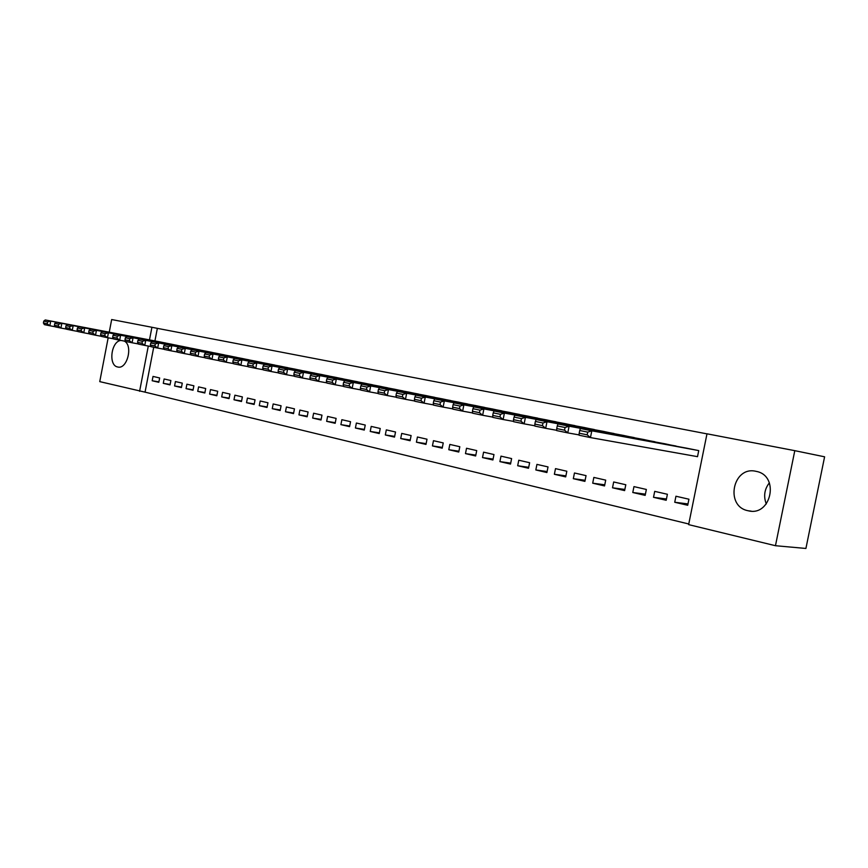 <?xml version="1.0" encoding="UTF-8"?>
<svg xmlns="http://www.w3.org/2000/svg" width="868" height="868" viewBox="0 0 868 868"><rect width="100%" height="100%" fill="white"/><g stroke="black" fill="none" stroke-linecap="round" stroke-linejoin="round"><path stroke-width="1.3" d="M124.222 341.059C133.39 345.236 127.173 369.833 117.69 366.99L117.647 366.98C108.088 365.482 111.147 341.048 120.956 340.44M755.985 471.324L756.408 471.411C779.865 475.783 771.24 516.861 748.173 510.764L747.999 510.72C724.585 506.315 732.82 465.628 755.985 471.324M153.712 347.243L145.054 392.152L688.769 523.99M145.054 392.152L99.755 381.627L108.164 337.815M794.795 450.666L824.6 456.807L805.916 548.457L775.46 545.712L688.639 524.63L706.986 433.805L794.795 450.666L775.46 545.712M170.03 384.904L170.877 380.52L164.117 378.98L163.282 383.341L170.03 384.904M177.636 345.497L170.855 344.075M193.022 390.253L193.889 385.793L186.902 384.199L186.045 388.636L193.022 390.253M200.779 350.173L193.759 348.697M216.826 395.786L217.705 391.251L210.479 389.602L209.6 394.105L216.826 395.786M224.736 355.012L217.467 353.482M241.488 401.526L242.378 396.904L234.892 395.19L233.991 399.779L241.488 401.526M249.539 360.025L242.02 358.441M267.029 407.461L267.952 402.763L260.183 400.983L259.272 405.66L267.029 407.461M275.254 365.211L267.463 363.573M293.525 413.624L294.458 408.839L286.407 406.994L285.474 411.747L293.525 413.624M301.923 370.603L293.829 368.889M321.019 420.014L321.974 415.143L313.619 413.222L312.664 418.072L321.019 420.014M329.59 376.191L321.203 374.412M349.576 426.655L350.542 421.685L341.862 419.7L340.896 424.636L349.576 426.655M358.332 381.996L349.609 380.162M379.24 433.555L380.238 428.488L371.211 426.416L370.224 431.45L379.24 433.555M388.191 388.018L379.121 386.108M410.097 440.727L411.117 435.562L401.721 433.414L400.712 438.546L410.097 440.727M419.244 394.3L409.815 392.314M442.203 448.192L443.244 442.919L433.468 440.684L432.438 445.924L442.203 448.192M451.566 400.821L441.747 398.748M475.653 455.971L476.716 450.59L466.528 448.257L465.476 453.606L475.653 455.971M485.234 407.624L475.002 405.454M510.525 464.076L511.61 458.586L500.988 456.145L499.903 461.613L510.525 464.076M520.333 414.72L509.668 412.452M546.905 472.539L548.023 466.919L536.934 464.38L535.827 469.957L546.905 472.539M556.952 422.119L545.82 419.765M584.902 481.371L586.052 475.631L574.464 472.984L573.325 478.68L584.902 481.371M595.209 429.844L583.578 427.371M624.624 490.604L625.795 484.745L613.687 481.968L612.515 487.794L624.624 490.604M635.192 437.928L623.04 435.335M666.19 500.272L667.394 494.272L654.711 491.364L653.517 497.321L666.19 500.272M677.04 446.391L664.313 443.656M706.964 433.87L157.347 328.354L154.927 340.918M697.644 450.384L591.802 430.81L590.457 437.58L697.514 456.655L698.74 450.611L685.677 447.975M697.514 456.687L696.418 456.459M687.706 505.274L688.932 499.209L675.944 496.236L674.74 502.257L687.706 505.274M655.882 442.116L643.438 439.458M645.163 495.378L646.356 489.454L633.965 486.612L632.783 492.503L645.163 495.378M614.978 433.848L603.086 431.32M604.54 485.939L605.701 480.134L593.853 477.422L592.703 483.183L604.54 485.939M575.875 425.938L564.493 423.519M565.697 476.901L566.826 471.237L555.498 468.633L554.37 474.275L565.697 476.901M538.453 418.376L527.549 416.076M528.514 468.264L529.621 462.709L518.771 460.224L517.675 465.736L528.514 468.264M502.594 411.139L492.156 408.915M492.905 459.975L493.979 454.55L483.584 452.163L482.51 457.566L492.905 459.975M468.232 404.195L458.206 402.079M458.76 452.044L459.812 446.716L449.83 444.427L448.789 449.722L458.76 452.044M435.237 397.522L425.624 395.493M425.993 444.416L427.013 439.208L417.432 437.005L416.412 442.192L425.993 444.416M403.566 391.132L394.322 389.168M394.517 437.103L395.526 431.993L386.314 429.877L385.316 434.966L394.517 437.103M373.11 384.98L364.224 383.103M364.267 430.072L365.244 425.049L356.39 423.031L355.413 428.011L364.267 430.072M343.826 379.066L335.265 377.254M335.167 423.302L336.122 418.387L327.605 416.434L326.65 421.327L335.167 423.302M315.626 373.37L307.391 371.634M307.153 416.792L308.086 411.964L299.883 410.076L298.95 414.882L307.153 416.792M288.469 367.88L280.527 366.22M280.158 410.521L281.08 405.768L273.17 403.956L272.259 408.676L280.158 410.521M262.288 362.596L254.628 360.979M254.14 404.466L255.051 399.812L247.423 398.065L246.523 402.698L254.14 404.466M237.029 357.497L229.64 355.934M229.043 398.629L229.933 394.061L222.577 392.369L221.687 396.926L229.043 398.629M212.649 352.571L205.51 351.073M204.826 392.998L205.694 388.506L198.588 386.878L197.72 391.349L204.826 392.998M189.105 347.818L182.204 346.365M181.423 387.562L182.28 383.135L175.412 381.562L174.566 385.967L181.423 387.562M166.352 343.218L159.679 341.818M158.811 382.3L159.658 377.96L153.018 376.43L152.182 380.759L158.811 382.3M109.249 332.184L111.668 319.543L151.922 327.269L149.491 339.876M148.298 346.05L139.596 391.305M157.347 328.354L151.922 327.269M766.303 503.972C763.363 496.333 764.382 489.292 769.363 482.836M687.977 503.928L674.74 502.257M666.45 498.981L653.517 497.321M645.412 494.152L632.783 492.503M624.862 489.433L612.515 487.794M604.768 484.811L592.703 483.183M585.119 480.286L573.325 478.68M565.903 475.859L554.37 474.275M547.1 471.53L535.827 469.957M528.71 467.299L517.675 465.736M510.709 463.143L499.903 461.613M493.078 459.085L482.51 457.566M475.827 455.103L465.476 453.606M458.922 451.208L448.789 449.722M442.365 447.389L432.438 445.924M426.145 443.646L416.412 442.192M410.238 439.978L400.712 438.546M394.658 436.376L385.316 434.966M379.381 432.85L370.224 431.45M364.397 429.389L355.413 428.011M349.706 425.993L340.896 424.636M335.287 422.662L326.65 421.327M321.149 419.396L312.664 418.072M307.261 416.184L298.95 414.882M293.644 413.038L285.474 411.747M280.277 409.946L272.259 408.676M267.138 406.908L259.272 405.66M254.248 403.924L246.523 402.698M241.586 400.994L233.991 399.779M229.152 398.119L221.687 396.926M216.924 395.287L209.6 394.105M204.924 392.51L197.72 391.349M193.119 389.775L186.045 388.636M181.52 387.095L174.566 385.967M170.117 384.459L163.282 383.341M158.898 381.855L152.182 380.759M686.762 448.192L580.388 428.488L591.802 430.81L587.723 432.134L579.726 430.495L579.184 433.197L587.18 434.835L587.723 432.134M587.18 434.835L590.457 437.58L579.043 435.215L579.184 433.197M579.726 430.495L580.388 428.488M676.009 446.022L569.104 426.21L567.77 432.882L579.065 434.901M665.376 443.874L557.983 423.953L569.104 426.21L565.057 427.512L557.267 425.917L556.735 428.575L564.525 430.181L565.057 427.512M564.525 430.181L567.77 432.882L556.659 430.582L556.735 428.575M557.267 425.917L557.983 423.953M654.863 441.747L546.992 421.718L545.679 428.315L556.67 430.289M644.479 439.653L536.142 419.515L546.992 421.718L542.977 422.998L535.382 421.447L534.851 424.083L542.446 425.645L542.977 422.998M542.446 425.645L545.679 428.315L534.84 426.069L534.851 424.083M535.382 421.447L536.142 419.515M634.204 437.58L525.433 417.345L524.131 423.855L534.84 425.787M624.049 435.53L514.854 415.197L525.433 417.345L521.451 418.604L514.04 417.096L513.52 419.689L520.93 421.219L521.451 418.604M520.93 421.219L524.131 423.855L513.563 421.674L513.52 419.689M514.04 417.096L514.854 415.197M614.001 433.512L504.406 413.081L503.125 419.515L513.563 421.392M604.074 431.504L494.087 410.987L504.406 413.081L500.456 414.329L493.23 412.853L492.72 415.414L499.946 416.9L500.456 414.329M499.946 416.9L503.125 419.515L492.818 417.378L492.72 415.414M493.23 412.853L494.087 410.987M594.255 429.519L483.899 408.926L482.641 415.273L492.807 417.117M584.544 427.566L473.83 406.886L483.899 408.926L479.982 410.141L472.93 408.709L472.431 411.237L479.472 412.691L479.982 410.141M479.472 412.691L482.641 415.273L472.583 413.201L472.431 411.237M472.93 408.709L473.83 406.886M574.941 425.624L463.881 404.868L462.644 411.139L472.561 412.94M565.437 423.703L454.062 402.871L463.881 404.868L459.997 406.072L453.118 404.662L452.629 407.168L459.498 408.578L459.997 406.072M459.498 408.578L462.644 411.139L452.825 409.11L452.629 407.168M453.118 404.662L454.062 402.871M556.041 421.805L444.351 400.907L443.125 407.103L452.803 408.861M546.753 419.938L434.759 398.954L444.351 400.907L440.499 402.09L433.783 400.723L433.295 403.197L440.011 404.575L440.499 402.09M440.011 404.575L443.125 407.103L433.544 405.128L433.295 403.197M433.783 400.723L434.759 398.954M537.552 418.083L425.287 397.034L424.072 403.164L433.512 404.889M528.46 416.239L415.924 395.135L425.287 397.034L421.457 398.206L414.904 396.871L414.427 399.313L420.98 400.658L421.457 398.206M420.98 400.658L424.072 403.164L414.72 401.233L414.427 399.313M414.904 396.871L415.924 395.135M519.455 414.427L406.669 393.258L405.475 399.313L414.687 400.994M510.558 412.625L397.511 391.403L406.669 393.258L402.871 394.408L396.47 393.106L395.992 395.515L402.394 396.839L402.871 394.408M402.394 396.839L405.475 399.313L396.329 397.425L395.992 395.515M396.47 393.106L397.511 391.403M501.747 410.846L388.473 389.569L387.291 395.558L396.285 397.208M493.024 409.088L379.533 387.757L388.473 389.569L384.708 390.709L378.448 389.428L377.981 391.815L384.242 393.106L384.708 390.709M384.242 393.106L387.291 395.558L378.361 393.714L377.981 391.815M378.448 389.428L379.533 387.757M484.398 407.352L370.701 385.967L369.54 391.88L378.318 393.497M475.859 405.627L361.967 384.188L370.701 385.967L366.969 387.085L360.849 385.837L360.383 388.202L366.502 389.461L366.969 387.085M366.502 389.461L369.54 391.88L360.806 390.079L360.383 388.202M360.849 385.837L361.967 384.188M467.407 403.924L353.33 382.441L352.18 388.289L360.762 389.873M459.042 402.231L344.78 380.705L353.33 382.441L349.62 383.548L343.641 382.321L343.185 384.665L349.164 385.891L349.62 383.548M349.164 385.891L352.18 388.289L343.641 386.531L343.185 384.665M343.641 382.321L344.78 380.705M450.763 400.56L336.339 378.99L335.211 384.784L343.598 386.325M442.561 398.911L327.995 377.298L336.339 378.99L332.661 380.086L326.824 378.893L326.368 381.204L332.216 382.408L332.661 380.086M332.216 382.408L335.211 384.784L326.867 383.059L326.368 381.204M326.824 378.893L327.995 377.298M434.456 397.273L319.728 375.627L318.61 381.356L326.813 382.864M426.427 395.656L311.569 373.967L319.728 375.627L316.082 376.701L310.375 375.54L309.919 377.819L315.637 378.99L316.082 376.701M315.637 378.99L318.61 381.356L310.451 379.663L309.919 377.819M310.375 375.54L311.569 373.967M418.474 394.05L303.485 372.329L302.379 377.992L310.397 379.468M410.597 392.455L295.5 370.712L303.485 372.329L299.872 373.392L294.274 372.253L293.84 374.509L299.427 375.66L299.872 373.392M299.427 375.66L302.379 377.992L294.404 376.343L293.84 374.509M294.274 372.253L295.5 370.712M402.806 390.882L287.59 369.106L286.505 374.716L294.339 376.159M395.092 389.331L279.778 367.522L287.59 369.106L283.999 370.159L278.53 369.041L278.096 371.276L283.565 372.405L283.999 370.159M283.565 372.405L286.505 374.716L278.693 373.099L278.096 371.276M278.53 369.041L279.778 367.522M387.443 387.79L272.042 365.949L270.968 371.493L278.628 372.914M379.88 386.26L264.393 364.397L272.042 365.949L268.483 366.99L263.123 365.895L262.689 368.108L268.049 369.204L268.483 366.99M268.049 369.204L270.968 371.493L263.319 369.92L262.689 368.108M263.123 365.895L264.393 364.397M372.383 384.741L256.82 362.867L255.756 368.347L263.254 369.735M364.961 383.244L249.322 361.348L256.82 362.867L253.282 363.887L248.042 362.824L247.619 365.005L252.859 366.079L253.282 363.887M252.859 366.079L255.756 368.347L248.27 366.806L247.619 365.005M248.042 362.824L249.322 361.348M357.616 381.768L241.912 359.84L240.859 365.265L248.205 366.632M350.336 380.292L234.577 358.354L241.912 359.84L238.407 360.849L233.275 359.808L232.852 361.967L237.984 363.03L238.407 360.849M237.984 363.03L240.859 365.265L233.525 363.757L232.852 361.967M233.275 359.808L234.577 358.354M343.12 378.839L227.318 356.878L226.277 362.249L233.47 363.584M335.981 377.396L220.136 355.424L227.318 356.878L223.835 357.876L218.812 356.856L218.389 358.994L223.423 360.025L223.835 357.876M223.423 360.025L226.277 362.249L219.094 360.773L218.389 358.994M218.812 356.856L220.136 355.424M328.907 375.974L213.018 353.981L211.987 359.298L219.029 360.611M321.898 374.553L205.987 352.56L213.018 353.981L209.568 354.969L204.642 353.96L204.23 356.086L209.155 357.095L209.568 354.969M209.155 357.095L211.987 359.298L204.957 357.844L204.23 356.086M204.642 353.96L205.987 352.56M314.954 373.153L199.011 351.139L198.002 356.401L204.891 357.692M308.075 371.764L192.121 349.739L199.011 351.139L195.582 352.115L190.754 351.128L190.352 353.233L195.181 354.22L195.582 352.115M195.181 354.22L198.002 356.401L191.112 354.979L190.352 353.233M190.754 351.128L192.121 349.739M301.261 370.397L185.296 348.361L184.287 353.569L191.047 354.828M294.502 369.03L178.537 346.994L185.296 348.361L181.889 349.316L177.159 348.361L176.757 350.433L181.488 351.41L181.889 349.316M181.488 351.41L184.287 353.569L177.528 352.169L176.757 350.433M177.159 348.361L178.537 346.994M287.818 367.674L171.842 345.627L170.844 350.791L177.463 352.028M281.189 366.339L165.213 344.292L171.842 345.627L168.457 346.582L163.824 345.638L163.434 347.688L168.066 348.643L168.457 346.582M168.066 348.643L170.844 350.791L164.226 349.424L163.434 347.688M163.824 345.638L165.213 344.292M274.613 365.016L158.66 342.958L157.672 348.068L164.161 349.272M268.103 363.703L152.16 341.645L158.66 342.958L155.307 343.891L150.761 342.969L150.359 345.008L154.905 345.941L155.307 343.891M154.905 345.941L157.672 348.068L151.184 346.723L150.359 345.008M150.761 342.969L152.16 341.645M261.659 362.401L145.726 340.332L144.761 345.388L151.119 346.582M255.257 361.11L139.357 339.041L145.726 340.332L142.395 341.265L137.947 340.354L137.556 342.372L142.005 343.283L142.395 341.265M142.005 343.283L144.761 345.388L138.392 344.075L137.556 342.372M137.947 340.354L139.357 339.041M248.921 359.829L133.054 337.76L132.088 342.773L138.327 343.934M242.649 358.56L126.804 336.502L133.054 337.76L129.744 338.683L125.372 337.793L124.992 339.789L129.365 340.69L129.744 338.683M129.365 340.69L132.088 342.773L125.849 341.482L124.992 339.789M125.372 337.793L126.804 336.502M236.422 357.312L120.619 335.243L119.665 340.202L125.784 341.352M230.248 356.064L114.489 333.996L120.619 335.243L117.332 336.144L113.046 335.276L112.666 337.251L116.952 338.129L117.332 336.144M116.952 338.129L119.665 340.202L113.545 338.932L112.666 337.251M113.046 335.276L114.489 333.996M224.139 354.828L108.413 332.769L107.48 337.685L113.469 338.802M218.074 353.601L102.402 331.543L108.413 332.769L105.158 333.659L100.948 332.802L100.579 334.766L104.778 335.634L105.158 333.659M104.778 335.634L107.48 337.685L101.469 336.437L100.579 334.766M100.948 332.802L102.402 331.543M212.063 352.386L96.446 330.339L95.513 335.211L101.404 336.307M206.107 351.193L90.543 329.146L96.446 330.339L93.212 331.229L89.089 330.382L88.71 332.325L92.843 333.171L93.212 331.229M92.843 333.171L95.513 335.211L89.621 333.985L88.71 332.325M89.089 330.382L90.543 329.146M200.193 349.999L84.706 327.952L83.784 332.78L89.556 333.865M194.345 348.817L78.912 326.78L84.706 327.952L81.483 328.831L77.436 328.006L77.068 329.927L81.115 330.762L81.483 328.831M81.115 330.762L83.784 332.78L77.99 331.587L77.068 329.927M77.436 328.006L78.912 326.78M188.54 347.645L73.172 325.619L72.261 330.393L77.925 331.457M182.779 346.484L67.487 324.469L73.172 325.619L69.983 326.487L66.001 325.674L65.642 327.583L69.614 328.397L69.983 326.487M69.614 328.397L72.261 330.393L66.576 329.222L65.642 327.583M66.001 325.674L67.487 324.469M177.072 345.334L61.856 323.319L60.944 328.061L66.51 329.102M171.408 344.184L56.268 322.191L61.856 323.319L58.688 324.176L54.782 323.384L54.424 325.272L58.319 326.075L58.688 324.176M58.319 326.075L60.944 328.061L55.368 326.9L54.424 325.272M54.782 323.384L56.268 322.191M165.799 343.055L50.735 321.073L49.845 325.76L55.302 326.791M160.233 341.938L45.255 319.956L50.735 321.073L47.588 321.919L43.758 321.138L43.4 323.004L47.23 323.797L47.588 321.919M47.23 323.797L49.845 325.76L44.366 324.632L43.4 323.004M43.758 321.138L45.255 319.956M748.173 510.764L751.178 511.144"/></g></svg>
